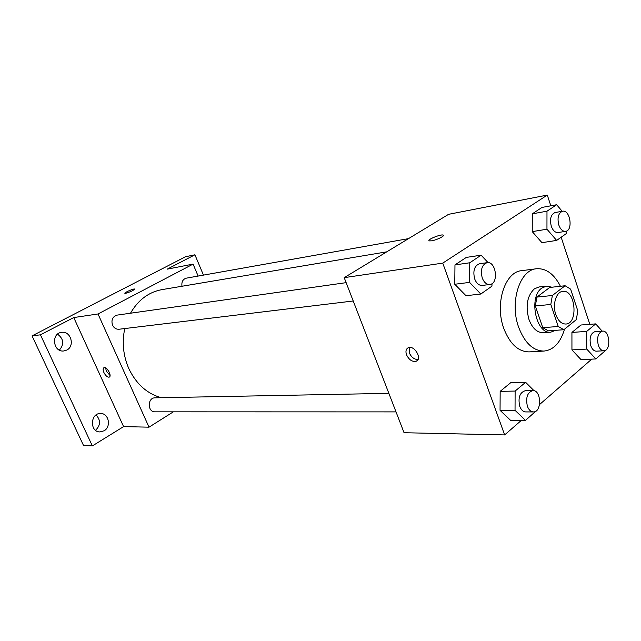 <?xml version="1.0" encoding="UTF-8"?>
<svg xmlns="http://www.w3.org/2000/svg" width="641" height="641" viewBox="0 0 641 641"><rect width="100%" height="100%" fill="white"/><g stroke="black" fill="none" stroke-linecap="round" stroke-linejoin="round"><path stroke-width="0.96" d="M555.795 314.523C552.205 304.603 556.188 291.655 562.798 291.359C575.466 289.299 578.639 323.745 565.811 324.034C561.508 324.034 558.175 320.869 555.795 314.523M563.864 329.73L576.355 319.595L577.797 310.805L570.634 289.163L565.114 285.75L552.358 295.493L550.819 304.467L558.247 326.493L563.864 329.73L548.384 330.852L542.759 327.671L558.247 326.493M565.114 285.75L549.706 287.464L536.91 297.095L552.358 295.493M542.759 327.671L535.347 305.957L550.819 304.467M535.347 305.957L536.91 297.095M552.005 287.208L546.541 286.118L541.917 288.017C528.28 296.775 535.964 334.554 550.787 332.158L555.627 330.323M550.787 332.158L543.207 332.695C537.086 332.687 532.334 328.272 528.953 319.442C525.348 306.013 527.15 295.822 534.362 288.859L538.993 286.968L546.541 286.118M564.481 329.226C560.506 342.631 553.688 349.914 544.041 351.068C533.216 350.939 524.763 343.031 518.689 327.343C509.387 302.392 519.675 269.813 536.453 268.755C546.084 268.122 554.08 273.963 560.434 286.271M544.041 351.068L529.154 351.885C518.321 351.765 509.875 343.969 503.818 328.504C494.54 303.898 504.876 271.752 521.678 270.67L536.453 268.755M562.181 211.29L556.668 204.727L542.006 207.428L532.294 213.838L532.246 231.625L541.933 242.667L556.644 240.423L566.155 233.693L566.155 231.209M602.155 331.133L595.697 323.889L580.962 325.003L571.932 332.423L571.94 349.89L581.018 359.625L595.81 358.952L604.655 351.22L604.647 350.651M589.824 324.338L561.163 237.226M550.819 205.801L547.294 195.08L442.755 263.114L504.643 434.918L521.381 420.36M539.562 404.543L591.755 359.136M488.089 262.642L481.119 255.19L466.336 257.402L454.974 264.909L454.773 284.251L465.983 295.701L480.814 294.035L491.959 286.15L491.976 283.675M534.057 390.73L525.628 382.308L510.693 382.717L500.164 391.355L500.052 410.32L510.5 420.272L525.492 420.392L535.804 411.185M547.294 195.08L448.588 214.318L344.217 277.649L442.755 263.114M431.609 240.832L429.238 240.88C426.321 239.958 440.864 233.917 443.171 235.087C445.439 235.712 436.713 240.055 431.609 240.832M344.217 277.649L404.054 432.723L504.643 434.918M406.546 354.842C405.416 351.388 405.961 349.033 408.181 347.767C414.126 344.658 422.619 358.784 416.273 361.22C412.331 362.077 409.086 359.946 406.546 354.842M417.996 359.505C414.286 359.521 411.386 357.309 409.311 352.862L409.238 347.47M428.965 240.647C428.036 239.141 441.16 234.021 443.171 235.095L443.452 235.335M161.332 397.716C147.029 393.718 136.188 383.999 128.801 368.543C123.208 355.659 121.862 342.326 124.755 328.553M130.5 313.217C138.168 299.956 148.656 292.088 161.965 289.62L386.779 251.825M388.863 393.35L154.986 397.837C147.358 397.628 147.342 412.179 154.978 411.826L396.018 411.891M182.004 286.247C181.403 281.952 182.813 279.268 186.243 278.178L408.517 238.628M353.223 300.99L119.034 329.242C116.173 329.41 114.01 328.064 112.544 325.187C111.029 319.963 112.552 316.606 117.103 315.116L346.148 282.649M198.117 276.063L193.077 264.108L98.017 313.978L149.016 427.17L173.35 411.834M98.017 313.978L73.755 317.559L40.439 334.818L32.05 335.884L185.513 256.737L194.92 254.789L167.189 269.156L193.077 264.108M125.636 293.33L124.899 293.338C123.649 292.865 133.809 288.386 134.61 289.051C133.464 290.461 130.476 291.887 125.636 293.33M32.05 335.884L83.506 445.455L92.36 445.92L123.593 426.618L149.016 427.17M73.755 317.559L123.593 426.618M103.922 372.549C102.864 370.001 102.881 368.367 103.978 367.662C106.759 366.163 112.263 376.091 109.226 377.116C107.432 377.373 105.669 375.85 103.922 372.549M110.06 375.514L106.366 371.155L105.597 367.87M124.843 293.282C124.266 292.568 133.873 288.418 134.61 289.059L134.666 289.115M203.461 275.117L194.92 254.789M66.792 350.058L63.804 350.972C53.067 352.494 50.839 333.24 61.656 332.358C70.814 330.732 75.229 346.052 66.792 350.058M104.122 430.784L99.932 431.93C89.532 432.074 90.197 412.988 100.557 413.501C108.706 413.1 111.51 426.754 104.122 430.784M40.439 334.818L92.36 445.92M95.541 430.303C100.645 425.271 100.821 420.159 96.07 414.975M59.381 350.114C64.34 344.177 63.723 338.865 57.538 334.169M525.628 382.308L515.124 391.066L515.035 410.304L525.492 420.392M533.384 411.923L525.732 411.923C523.128 411.77 521.125 409.895 519.739 406.29C517.904 397.684 519.731 392.5 525.219 390.73L532.855 390.577C541.437 389.928 542.006 412.395 533.384 411.923C530.772 411.77 528.777 409.879 527.383 406.25C525.548 397.588 527.367 392.364 532.855 390.577M510.693 382.717L500.164 391.355L515.124 391.066M500.164 391.355L500.052 410.32L515.035 410.304M500.052 410.32L510.5 420.272M595.697 323.889L586.699 331.397L586.739 349.089L595.81 358.952M603.886 350.779L596.354 351.172C593.951 351.116 592.084 349.273 590.762 345.651C589.135 337.983 590.561 333.304 595.024 331.621L602.548 331.109C609.871 330.155 611.282 350.835 603.886 350.779C601.482 350.723 599.623 348.872 598.301 345.219C596.667 337.503 598.085 332.799 602.548 331.109M580.962 325.003L571.932 332.423L586.699 331.397M571.932 332.423L571.94 349.89L586.739 349.089M571.94 349.89L581.018 359.625M481.119 255.19L469.765 262.778L469.589 282.401L480.814 294.035M489.804 284.508L482.232 285.421C478.971 285.549 476.455 283.378 474.669 278.907C472.754 270.822 474.364 265.775 479.516 263.747L487.072 262.674C496.118 260.903 498.986 283.899 489.804 284.508C486.543 284.636 484.027 282.441 482.24 277.938C480.309 269.797 481.92 264.709 487.072 262.674M466.336 257.402L454.974 264.909L469.765 262.778M454.974 264.909L454.773 284.251L469.589 282.401M454.773 284.251L465.983 295.701M556.668 204.727L546.981 211.193L546.957 229.214L556.644 240.423M565.594 231.345L558.103 232.539C555.202 232.715 552.927 230.616 551.284 226.233C549.601 218.966 550.859 214.406 555.066 212.556L562.55 211.226C570.186 209.415 573.375 230.568 565.594 231.345C562.694 231.513 560.426 229.398 558.784 224.991C557.093 217.668 558.351 213.084 562.55 211.226M542.006 207.428L532.294 213.838L546.981 211.193M532.294 213.838L532.246 231.625L546.957 229.214M532.246 231.625L541.933 242.667M417.403 360.394L416.273 361.22"/></g></svg>
